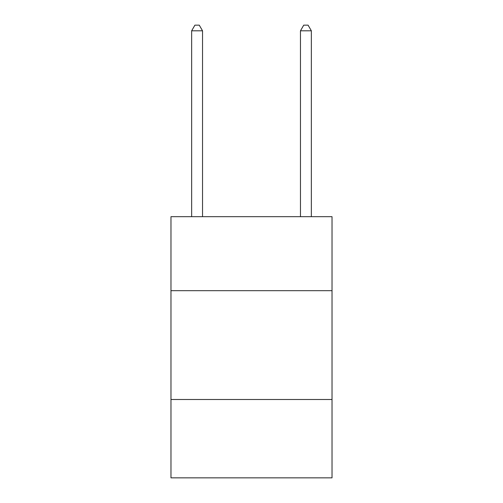<?xml version="1.0" encoding="UTF-8"?>
<svg xmlns="http://www.w3.org/2000/svg" width="503" height="503" viewBox="0 0 503 503"><rect width="100%" height="100%" fill="white"/><g stroke="black" fill="none" stroke-linecap="round" stroke-linejoin="round"><path stroke-width="0.75" d="M332.03 290.677L332.03 216.68L170.97 216.68L170.97 290.677L332.03 290.677L332.03 477.85L170.97 477.85L170.97 290.677M332.03 399.495L170.97 399.495M202.533 216.68L202.533 30.809L191.649 30.809L191.649 216.68M191.649 30.809L194.913 25.15L199.263 25.15L202.533 30.809M311.351 216.68L311.351 30.809L300.467 30.809L300.467 216.68M300.467 30.809L303.737 25.15L308.088 25.15L311.351 30.809"/></g></svg>
